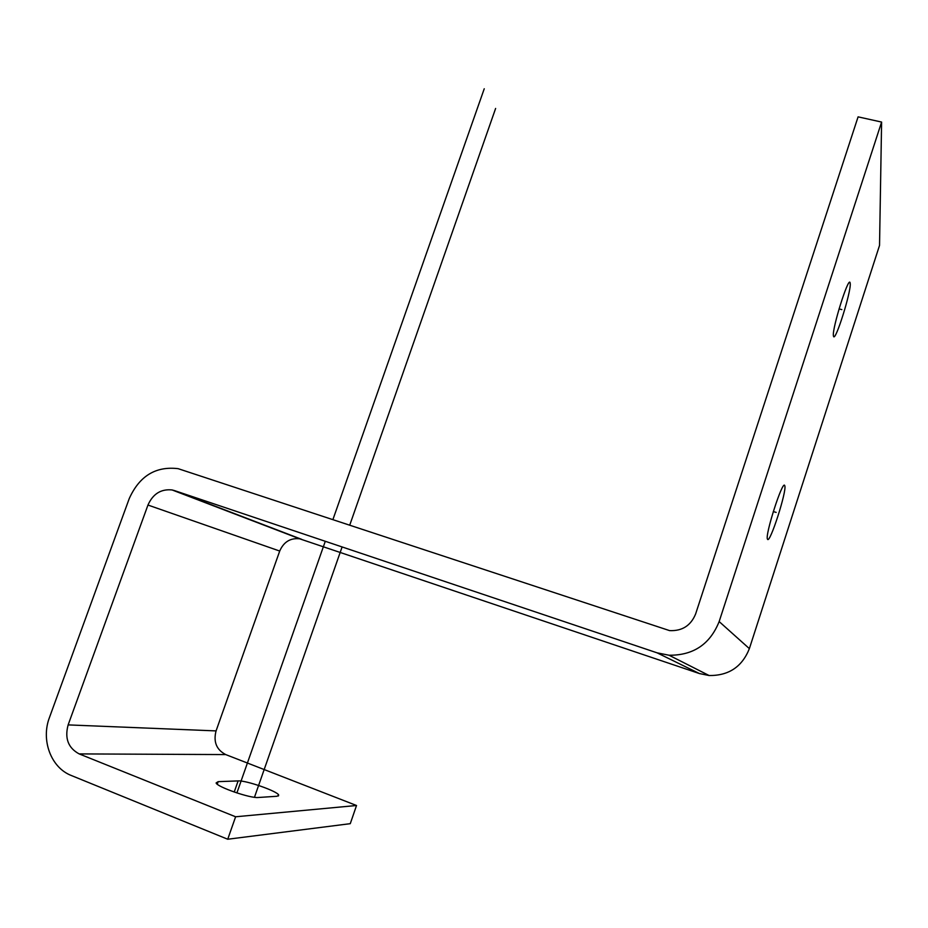 <?xml version="1.0" encoding="UTF-8"?>
<svg xmlns="http://www.w3.org/2000/svg" width="928" height="928" viewBox="0 0 928 928"><rect width="100%" height="100%" fill="white"/><g stroke="black" fill="none" stroke-linecap="round" stroke-linejoin="round"><path stroke-width="1.39" d="M227.731 839.237L235.608 816.779L79.17 753.907L225.713 754.58L356.526 805.504L350.274 823.67L227.731 839.237L71.352 775.518C50.97 767.734 40.751 740.08 49.462 717.495L129.212 498.649C139.397 476.018 155.695 466.018 178.118 468.663L669.587 630.611C682.184 631.168 690.873 625.6 695.64 613.907L858.087 116.858L881.6 122.067L879.535 245.41L749.372 648.626L719.154 621.574L881.6 122.067M79.17 753.907C68.208 748.003 64.531 738.328 68.138 724.896L147.958 505.041L279.711 551.046C283.736 541.882 290.394 537.799 299.663 538.808L699.422 673.554L709.108 675.526C728.724 675.758 742.145 666.791 749.372 648.626M699.422 673.554L657.059 652.825L669.053 655.238C693.39 655.446 710.082 644.218 719.154 621.574M657.059 652.825L174.429 490.576L301.646 539.33M147.958 505.041C152.958 493.858 160.985 488.836 172.063 489.949L174.429 490.576M279.711 551.046L216.062 730.904C213.254 741.866 216.468 749.754 225.713 754.58M356.526 805.504L235.608 816.779M258.181 797.5C250.444 798.486 216.966 786.909 216.108 782.954L218.161 781.654L238.125 780.912C246.048 780.251 277.669 791.294 278.69 795.076L277.078 796.259L258.181 797.5M784.786 485.762C787.083 490.657 769.683 544.62 767.526 539.214L767.491 539.156C764.66 535.7 782.64 479.672 784.694 485.53L784.786 485.762M850.245 283.62C851.057 292.192 835.548 341.481 833.599 336.528L833.39 335.692C832.114 328.454 848.146 277.17 850.025 282.495L850.245 283.62M841.835 309.616L839.063 308.896M776.156 512.407L773.291 511.548M495.622 108.448L349.705 525.236M342.107 546.94L254.458 797.291M484.242 88.763L332.885 519.668M325.287 541.291L236.895 792.941M68.138 724.896L216.062 730.904M217.256 784.206L218.161 781.654M234.216 792.036L238.125 780.912M709.108 675.526L669.053 655.238M278.69 795.076L278.377 795.992M172.063 489.949L299.663 538.808"/></g></svg>
